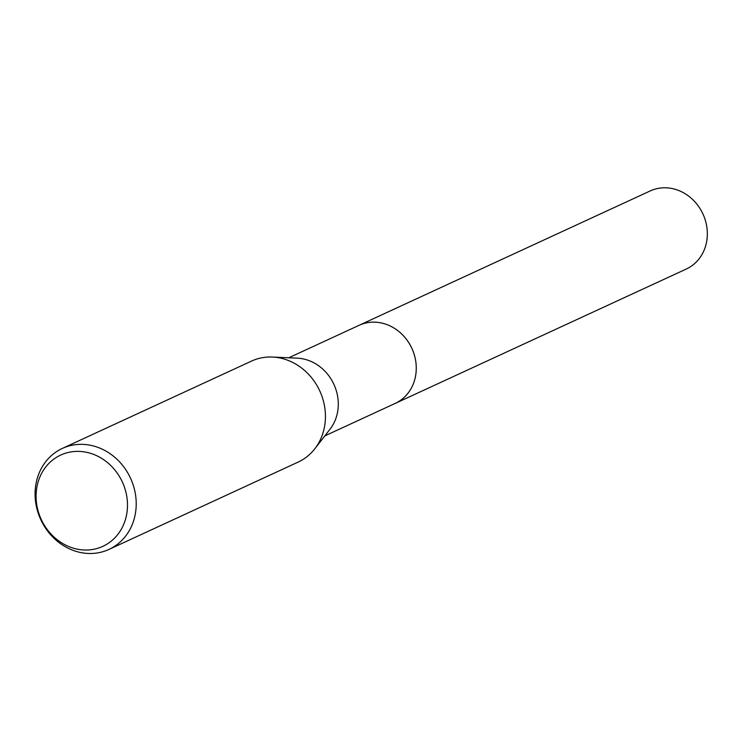 <?xml version="1.0" encoding="UTF-8"?>
<svg xmlns="http://www.w3.org/2000/svg" width="742" height="742" viewBox="0 0 742 742"><rect width="100%" height="100%" fill="white"/><g stroke="black" fill="none" stroke-linecap="round" stroke-linejoin="round"><path stroke-width="1.11" d="M288.759 357.783L359.119 325.302A43.017 38.222 65.2 0 1 414.695 356.234A43.017 38.222 65.2 0 1 395.18 403.416L324.82 435.897M358.553 325.571A43.017 38.232 65.2 0 1 414.704 356.225A43.017 38.232 65.2 0 1 394.614 403.676M62.337 448.418L251.557 361.076A55.622 49.426 65.2 0 1 272.462 357.041L297.329 358.173A43.017 38.222 65.2 0 1 336.729 392.221A43.017 38.222 65.2 0 1 330.079 429.126L314.812 448.78A55.622 49.426 65.2 0 1 298.182 462.08L108.963 549.423A55.622 49.426 65.2 0 1 37.1 509.439A55.622 49.426 65.2 0 1 62.337 448.418A55.622 49.426 65.2 0 1 134.2 488.412A55.622 49.426 65.2 0 1 108.963 549.423M272.462 357.041A55.622 49.426 65.2 0 1 323.419 401.06A55.622 49.426 65.2 0 1 314.812 448.78M125.667 491.204A50.271 44.668 65.2 0 1 94.577 549.108A50.271 44.668 65.2 0 1 37.907 510.208A50.271 44.668 65.2 0 1 68.997 452.295A50.271 44.668 65.2 0 1 125.667 491.204M358.321 325.673A43.027 38.232 65.2 0 1 359.119 325.293L650.205 190.935A43.017 38.222 65.2 0 1 657.291 188.57A43.017 38.222 65.2 0 1 704.529 217.851A43.017 38.222 65.2 0 1 686.267 269.04L395.189 403.425A43.027 38.232 65.2 0 1 394.373 403.787M359.119 325.293A43.027 38.232 65.2 0 1 366.205 322.928A43.027 38.232 65.2 0 1 413.461 352.218A43.027 38.232 65.2 0 1 395.189 403.425"/></g></svg>
